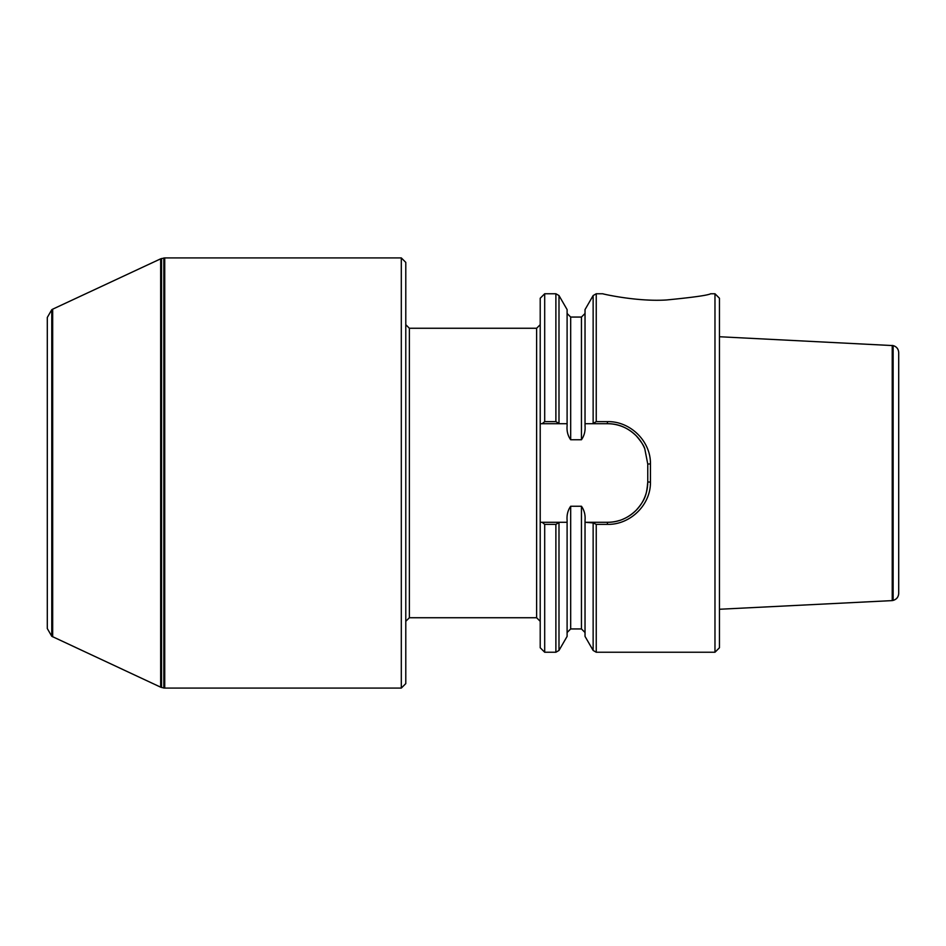 <?xml version="1.0" encoding="UTF-8"?>
<svg xmlns="http://www.w3.org/2000/svg" width="946" height="946" viewBox="0 0 946 946"><rect width="100%" height="100%" fill="white"/><g stroke="black" fill="none" stroke-linecap="round" stroke-linejoin="round"><path stroke-width="1.42" d="M558.991 522.913L558.991 650.446L567.103 636.398L567.103 522.287L559.441 522.287L555.881 524.356L544.695 524.356L544.695 652.243L540.213 647.762L540.213 522.287L567.103 522.287L567.103 520.288C566.666 514.931 567.86 510.249 570.686 506.24L581.447 506.24C584.285 510.261 585.479 514.943 585.03 520.288L585.03 522.287L607.427 522.287A40.335 40.335 0 0 0 619.204 520.537M544.695 421.644L544.695 293.757L540.213 298.238L540.213 423.713L542.129 423.713L544.695 421.644L555.881 421.644L559.441 423.713L540.213 423.713L540.213 522.287L542.129 522.287L544.695 524.356M593.142 522.913L585.03 522.287L585.03 636.398L593.142 650.446L593.142 522.913L596.24 524.356L607.427 524.356C630.06 524.971 650.813 504.975 650.446 482.093L650.446 463.907C650.824 441.037 630.036 421.017 607.427 421.644L596.24 421.644L596.24 293.757L602.815 293.757M596.24 524.356L596.24 652.243L714.975 652.243L714.975 293.757L710.6 293.757M710.6 293.804C707.431 295.365 692.768 297.411 666.599 299.965C637.332 301.904 602.732 293.958 602.815 293.792M611.353 295.601L612.949 295.909M644.794 448.842A40.335 40.335 0 0 0 607.427 423.713L585.03 423.713L585.03 425.712C585.468 431.069 584.261 435.751 581.447 439.76L570.686 439.76C567.837 435.751 566.642 431.069 567.103 425.712L567.103 423.713L559.441 423.713L567.103 423.713L567.103 309.602L558.991 295.554L558.991 423.087M593.142 423.087L593.142 295.554L585.03 309.602L585.03 423.713L592.693 423.713L596.24 421.644M714.975 652.243L719.457 647.762L719.457 298.238L714.975 293.757M623.118 519.118A40.335 40.335 0 0 0 647.762 481.963L647.762 464.037L644.794 448.842C644.12 446.063 641.258 441.699 636.209 435.787C627.766 427.639 618.176 423.607 607.427 423.713L607.427 421.644M607.427 524.356L607.427 522.287C618.176 522.393 627.766 518.373 636.209 510.213C645.917 499.311 646.697 493.552 647.762 481.963L650.446 482.093M540.213 324.679L536.63 328.262L536.63 617.738L540.213 621.321M405.787 324.679L409.37 328.262L536.63 328.262M401.305 257.915L405.787 262.385L405.787 683.615L401.305 688.085L401.305 257.915L164.734 257.915L164.734 688.085L401.305 688.085M51.782 636.303L47.3 628.546L47.3 317.454L51.782 309.697L51.782 636.303L160.666 687.174L160.666 258.826L164.734 257.915M52.68 636.824L52.68 309.176L160.666 258.826M51.782 309.697L52.68 309.176M47.3 628.546L47.3 551.766M898.7 352.586L898.7 593.414C898.464 597.032 896.607 599.362 893.13 600.403L893.13 345.597C896.607 346.638 898.464 348.968 898.7 352.586M893.13 345.597L719.457 336.741M893.13 600.403L892.232 600.604L892.232 345.396M892.232 600.604L719.457 609.259M544.695 652.243L555.881 652.243L555.881 524.356M555.881 421.644L555.881 293.757L558.991 295.554M570.686 439.76L570.686 317.064L567.103 313.469M567.103 632.531L570.686 628.936L570.686 506.24M581.447 439.76L581.447 317.064L585.03 313.469M570.686 628.936L581.447 628.936L581.447 506.24M647.762 464.037L650.446 463.907M409.37 328.262L409.37 617.738L536.63 617.738M160.666 687.174L163.847 688.014L163.847 257.986M161.553 687.505L161.553 258.495M558.991 650.446L555.881 652.243M596.24 652.243L593.142 650.446M544.695 293.757L555.881 293.757M570.686 317.064L581.447 317.064M581.447 628.936L585.03 632.531M593.142 295.554L596.24 293.757M409.37 617.738L405.787 621.321M163.847 688.014L164.734 688.085"/></g></svg>
